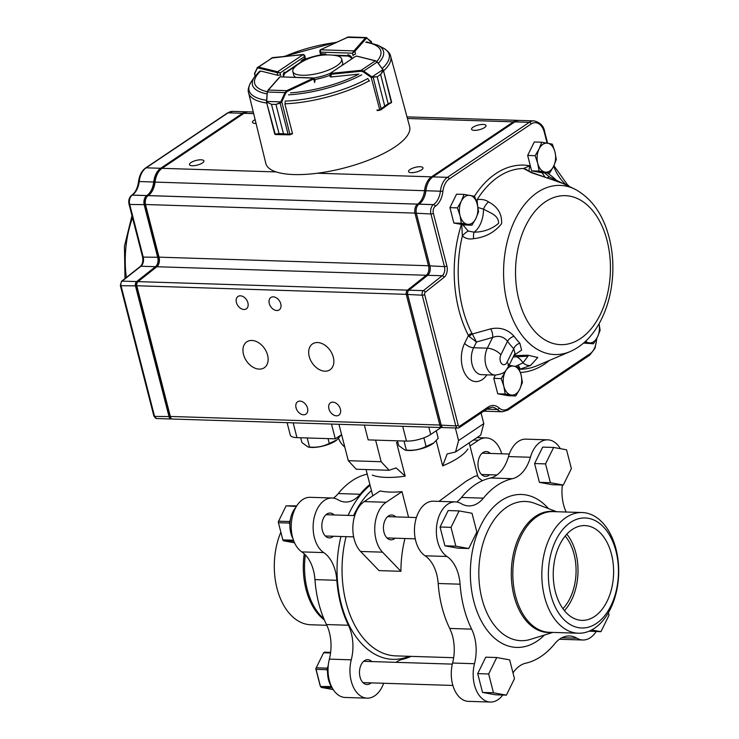 <?xml version="1.0" encoding="UTF-8"?>
<svg xmlns="http://www.w3.org/2000/svg" width="739" height="739" viewBox="0 0 739 739"><rect width="100%" height="100%" fill="white"/><g stroke="black" fill="none" stroke-linecap="round" stroke-linejoin="round"><path stroke-width="1.11" d="M328.061 438.624L329.289 443.4C323.22 446.513 316.634 447.723 309.53 447.03L308.126 447.021L301.909 442.532L300.681 437.756M329.289 443.4L336.873 439.936L341.307 434.818M309.53 447.03L307.202 437.959M336.772 440.019A17.403 5.579 165.6 0 1 336.55 440.195A17.403 5.579 165.6 0 1 309.244 447.206L308.126 447.021M436.195 440.666L442.679 465.893L447.123 453.958L455.529 451.991L458.586 440.546L455.353 427.973M397.841 442.218A53.273 17.08 165.6 0 1 396.52 442.412L405.184 476.147L396.104 467.898L389.111 470.263L381.158 461.727L375.606 440.121M404.954 538.509A88.782 56.487 -88.2 0 0 400.917 571.302L379.015 570.61L360.614 551.47A28.415 18.078 -88.2 0 1 352.946 525.272A28.415 18.078 -88.2 0 1 364.225 501.587L380.077 490.945A53.273 17.08 -14.4 0 0 401.979 491.638L408.575 517.3M438.948 501.375L466.235 481.154L474.632 476.359L477.625 475.685L478.595 477.865L482.401 480.701M344.78 447.021A14.207 9.967 56.1 0 1 338.61 438.403M389.111 470.281L356.244 469.237L348.291 460.683L341.603 434.615L335.294 438.846L296.958 437.636A17.754 5.69 165.6 0 1 290.261 435.003L287.092 422.653M441.063 427.521L430.689 434.477A17.754 5.69 165.6 0 1 406.496 441.1L368.161 439.89L364.364 425.091M458.586 440.546L483.796 423.623L481.061 412.99M483.796 423.623L480.756 435.049M331.497 424.057L335.294 438.846M341.603 434.615L338.952 424.288M395.097 538.195A12.434 7.907 -88.2 0 1 390.968 539.839A12.434 7.907 -88.2 0 1 383.55 529.817A12.434 7.907 -88.2 0 1 388.428 516.016A12.434 7.907 -88.2 0 1 391.753 515A12.434 7.907 -88.2 0 1 395.762 516.903M400.917 571.302L382.525 552.162A28.415 18.078 -88.2 0 1 374.849 525.965A28.415 18.078 -88.2 0 1 386.137 502.28L401.979 491.638M489.634 474.734A12.434 7.907 -88.2 0 1 485.505 476.378A12.434 7.907 -88.2 0 1 478.087 466.355A12.434 7.907 -88.2 0 1 482.964 452.554A12.434 7.907 -88.2 0 1 486.29 451.538A12.434 7.907 -88.2 0 1 490.308 453.441M469.995 445.977L478.567 440.222A28.415 18.078 -88.2 0 1 486.16 437.894A28.415 18.078 -88.2 0 1 501.735 453.801M456.674 502.012A35.518 22.595 -88.2 0 0 461.478 497.458A93.225 59.314 -88.2 0 1 490.456 478.004L512.367 478.696A93.225 59.314 91.8 0 0 483.389 498.151A35.518 22.595 -88.2 0 1 468.674 505.91A35.518 22.595 -88.2 0 1 461.265 503.684A28.415 18.078 -88.2 0 0 455.335 501.892L433.433 501.199A28.415 18.078 -88.2 0 0 414.958 523.72A28.415 18.078 -88.2 0 0 425.054 555.793A35.518 22.595 -88.2 0 1 438.181 583.496L460.083 584.189A93.225 59.314 91.8 0 0 471.63 629.138A35.518 22.595 -88.2 0 1 474.493 663.724L452.591 663.031A28.415 18.078 -88.2 0 0 468.443 701.357L490.354 702.05A28.415 18.078 -88.2 0 1 474.493 663.724M560.356 448.675A28.415 18.078 -88.2 0 0 547.775 439.844A28.415 18.078 -88.2 0 0 530.408 457.265L508.497 456.573A35.518 22.595 -88.2 0 1 490.456 478.004M508.497 456.573A28.415 18.078 -88.2 0 1 525.872 439.151L547.775 439.844M596.197 631.522A28.415 18.078 -88.2 0 1 582.794 640.002L560.883 639.309A28.415 18.078 -88.2 0 1 559.543 639.189M438.181 583.496A93.225 59.314 -88.2 0 0 449.718 628.446A35.518 22.595 -88.2 0 1 452.591 663.031M582.794 640.002A28.415 18.078 -88.2 0 1 576.863 638.21L561.926 637.739M566.157 512.035A35.518 22.595 -88.2 0 1 562.351 485.024M530.408 457.265A35.518 22.595 -88.2 0 1 512.367 478.696M460.083 584.189A35.518 22.595 -88.2 0 0 446.966 556.485A28.415 18.078 -88.2 0 1 436.86 524.413A28.415 18.078 -88.2 0 1 455.335 501.892M502.76 695.02A28.415 18.078 -88.2 0 1 490.354 702.05M513.005 672.924A35.518 22.595 -88.2 0 1 525.762 663.197A93.225 59.314 91.8 0 0 554.74 643.743A35.518 22.595 -88.2 0 1 569.455 635.974A35.518 22.595 -88.2 0 1 576.863 638.21M566.046 517.494A60.376 38.41 -88.2 0 1 582.175 512.533A60.376 38.41 -88.2 0 1 618.663 574.092A60.376 38.41 -88.2 0 1 578.36 633.221A60.376 38.41 -88.2 0 1 542.343 584.531A60.376 38.41 -88.2 0 1 566.046 517.494M570.453 522.473A55.046 35.029 -88.2 0 1 618.1 579.302A55.046 35.029 -88.2 0 1 561.705 617.157A55.046 35.029 -88.2 0 1 570.453 522.473M594.59 616.474A47.407 30.17 -88.2 0 1 581.916 620.363A47.407 30.17 -88.2 0 1 553.271 572.023A47.407 30.17 -88.2 0 1 584.918 525.595A47.407 30.17 -88.2 0 1 613.194 563.829A47.407 30.17 -88.2 0 1 594.59 616.474M564.411 610.663A47.407 30.17 91.8 0 0 566.822 534.168M565.187 536.061A44.395 28.248 -88.2 0 1 562.896 608.677M326.832 625.277L310.814 624.769A60.376 38.41 -88.2 0 1 278.381 593.112A60.376 38.41 -88.2 0 1 280.774 532.357M301.826 551.904L323.737 552.596A35.518 22.595 -88.2 0 1 336.855 580.3A93.225 59.314 -88.2 0 0 348.392 625.24L326.49 624.557A93.225 59.314 -88.2 0 1 314.943 579.607A35.518 22.595 -88.2 0 0 301.826 551.904A28.415 18.078 -88.2 0 1 291.72 519.831A28.415 18.078 -88.2 0 1 310.204 497.31L332.107 498.003A28.415 18.078 -88.2 0 1 338.037 499.786A35.518 22.595 -88.2 0 0 345.446 502.021A35.518 22.595 -88.2 0 0 360.152 494.252A93.225 59.314 -88.2 0 1 369.879 484.47M360.152 494.252L338.25 493.56A35.518 22.595 -88.2 0 1 333.446 498.123M338.25 493.56A93.225 59.314 -88.2 0 1 367.218 474.115M383.67 683.27A28.415 18.078 -88.2 0 1 367.126 698.152L345.215 697.468A28.415 18.078 -88.2 0 1 329.363 659.133L351.265 659.825A35.518 22.595 -88.2 0 0 348.392 625.24M326.49 624.557A35.518 22.595 -88.2 0 1 329.363 659.133M371.126 682.873A12.434 7.907 -88.2 0 1 366.997 684.517A12.434 7.907 -88.2 0 1 359.579 674.495A12.434 7.907 -88.2 0 1 364.456 660.694A12.434 7.907 -88.2 0 1 367.782 659.668A12.434 7.907 -88.2 0 1 371.8 661.571M333.474 536.246A12.434 7.907 -88.2 0 1 329.354 537.9A12.434 7.907 -88.2 0 1 321.936 527.868A12.434 7.907 -88.2 0 1 326.814 514.067A12.434 7.907 -88.2 0 1 330.139 513.051A12.434 7.907 -88.2 0 1 334.148 514.954M411.106 656.361A93.225 59.314 -88.2 0 1 402.533 659.299A35.518 22.595 -88.2 0 0 396.039 662.338M323.737 552.596A28.415 18.078 -88.2 0 1 313.632 520.524A28.415 18.078 -88.2 0 1 332.107 498.003M367.126 698.152A28.415 18.078 -88.2 0 1 351.265 659.825M563.294 485.052L552.338 484.71L539.424 482.355L534.593 463.547L545.548 463.898L553.64 447.446L566.554 449.802L571.376 468.6L563.294 485.052L550.379 482.706L545.548 463.898M539.424 482.355L550.379 482.706M534.593 463.547L542.685 447.104L553.64 447.446M472.009 513.263L476.84 532.062L468.757 548.514L455.843 546.167L451.012 527.36L459.095 510.908L472.009 513.263M468.757 548.514L457.801 548.172L444.887 545.816L440.056 527.009L448.148 510.566L459.095 510.908M440.056 527.009L451.012 527.36M444.887 545.816L455.843 546.167M506.4 695.14L495.444 694.789L482.53 692.434L477.708 673.635L488.655 673.977L496.747 657.525L509.661 659.881L514.483 678.688L506.4 695.14L493.486 692.785L488.655 673.977M482.53 692.434L493.486 692.785M477.708 673.635L485.791 657.183L496.747 657.525M608.382 612.723L609.028 615.227L600.936 631.679L589.131 631.171M600.936 631.679L591.643 629.979M292.958 538.62A21.311 13.561 -88.2 0 1 295.831 507.379M331.996 687.473A21.311 13.561 -88.2 0 1 328.338 664.629M289.891 525.032L289.383 523.064L278.427 522.713L282.834 539.886L293.494 540.227M293.826 541.133L283.6 540.809L294.538 542.795M296.348 506.492L286.113 505.846L296.736 505.864M285.956 506.16L278.566 521.189L289.522 521.531L290.316 519.905M282.834 539.886L278.427 522.713M289.522 521.531L289.383 523.064M278.566 521.189L278.197 521.937M282.926 540.338L283.6 540.809M332.153 687.769L321.253 687.427L333.224 689.579M327.534 671.659L327.026 669.682L316.07 669.331L320.486 686.513L331.349 686.522M330.545 652.999L323.599 652.777L316.209 667.807L327.165 668.158L327.968 666.523M323.599 652.777L324.504 652.168L330.629 652.361M321.253 687.427L320.135 685.635L315.784 668.712L316.209 667.807M316.07 669.331L315.849 668.564M327.026 669.682L327.165 668.158M423.881 437.848L426.098 446.458C420.02 449.571 413.434 450.781 406.339 450.097L404.926 450.079L398.709 445.589L397.48 440.813M426.098 446.458L433.682 443.003L438.227 438.31L436.278 430.735M406.339 450.097L404.011 441.017M433.581 443.077A17.403 5.579 165.6 0 1 433.359 443.252A17.403 5.579 165.6 0 1 406.044 450.273L404.926 450.079M558.462 181.674L531.775 172.852L523.535 168.51L529.771 165.776L528.819 171.152M476.138 200.417L477.145 199.65C481.597 199.013 485.394 199.752 488.525 201.886C497.735 206.726 502.095 213.987 501.605 223.677C494.594 232.388 485.246 237.385 473.551 238.679C469.256 239.51 465.524 238.614 462.365 235.972L461.727 224.471M514.972 353.344L513.725 348.706A94.056 59.841 -88.2 0 1 507.517 341.298C503.656 336.522 498.696 335.229 492.627 337.418A17637.556 11085.342 140 0 1 476.461 342.037L472.35 333.991A3.547 1.45 -39.9 0 0 469.274 336.559L468.452 335.543A3.547 1.801 152.7 0 1 471.981 333.437L472.35 333.991L490.668 328.855C500.174 326.952 507.979 329.437 514.076 336.3A87.341 55.573 91.8 0 0 519.84 343.173L521.595 350.175L514.067 355.191M513.854 355.616L527.895 355.21L537.789 357.5L530.519 365.463L519.378 369.435M333.317 357.242A15.63 10.965 -123.9 0 0 312.56 343.884A15.63 10.965 -123.9 0 0 312.163 362.969A15.63 10.965 -123.9 0 0 329.982 369.833A15.63 10.965 -123.9 0 0 333.317 357.242M267.592 355.163A15.63 10.965 -123.9 0 0 246.835 341.806A15.63 10.965 -123.9 0 0 246.438 360.891A15.63 10.965 -123.9 0 0 264.257 367.754A15.63 10.965 -123.9 0 0 267.592 355.163M280.774 303.868A7.455 5.238 -123.9 0 0 270.862 297.494A7.455 5.238 -123.9 0 0 270.677 306.602A7.455 5.238 -123.9 0 0 279.176 309.881A7.455 5.238 -123.9 0 0 280.774 303.868M307.544 408.131A7.455 5.238 -123.9 0 0 297.632 401.757A7.455 5.238 -123.9 0 0 297.447 410.866A7.455 5.238 -123.9 0 0 305.946 414.145A7.455 5.238 -123.9 0 0 307.544 408.131M247.907 302.833A7.455 5.238 -123.9 0 0 238.004 296.459A7.455 5.238 -123.9 0 0 237.819 305.567A7.455 5.238 -123.9 0 0 246.318 308.847A7.455 5.238 -123.9 0 0 247.907 302.833M340.402 409.175A7.455 5.238 -123.9 0 0 330.499 402.801A7.455 5.238 -123.9 0 0 330.305 411.909A7.455 5.238 -123.9 0 0 338.813 415.179A7.455 5.238 -123.9 0 0 340.402 409.175M255.131 119.607A7.455 2.393 -14.4 0 0 252.489 122.323A7.455 2.393 -14.4 0 0 256.063 123.431M421.516 169.878A7.455 2.393 -14.4 0 0 422.994 167.845A7.455 2.393 -14.4 0 0 415.17 167.383A7.455 2.393 -14.4 0 0 408.547 171.55A7.455 2.393 -14.4 0 0 413.72 172.529A7.455 2.393 -14.4 0 0 421.516 169.878M484.544 127.57A7.455 2.393 -14.4 0 0 486.013 125.538A7.455 2.393 -14.4 0 0 478.198 125.076A7.455 2.393 -14.4 0 0 471.565 129.242A7.455 2.393 -14.4 0 0 476.747 130.221A7.455 2.393 -14.4 0 0 484.544 127.57M202.44 162.959A7.455 2.393 -14.4 0 0 203.918 160.917A7.455 2.393 -14.4 0 0 196.094 160.455A7.455 2.393 -14.4 0 0 189.47 164.631A7.455 2.393 -14.4 0 0 194.643 165.601A7.455 2.393 -14.4 0 0 202.44 162.959M544.514 172.871L549.687 177.083A10.651 2.938 -60.3 0 0 547.146 178.016M487.26 411.253A17.754 11.297 -88.2 0 1 486.576 411.263A17.754 11.297 -88.2 0 1 484.294 410.819M442.587 427.401A3.547 2.263 -88.2 0 1 441.904 427.548A3.547 2.263 -88.2 0 1 439.908 425.405L406.358 294.713A3.547 2.263 -88.2 0 1 407.485 290.141L426.301 275.259A7.104 4.517 91.8 0 0 428.565 266.114L415.05 213.479A7.104 4.517 -88.2 0 1 417.581 204.14L417.627 204.112A17.754 11.297 91.8 0 0 424.565 190.477A17.754 11.297 -88.2 0 1 431.502 176.843L513.439 121.843A17.754 11.297 -88.2 0 1 518.187 120.383A17.754 11.297 -88.2 0 1 518.87 120.439M253.274 112.014L248.72 111.866A17.754 11.297 91.8 0 0 243.972 113.326L162.044 168.326A17.754 11.297 91.8 0 0 157.231 174.284A17.754 11.297 91.8 0 0 155.098 181.96A17.754 11.297 -88.2 0 1 152.973 189.637A17.754 11.297 -88.2 0 1 148.16 195.595L148.114 195.623A7.104 4.517 91.8 0 0 146.193 198.006A7.104 4.517 91.8 0 0 145.592 204.962L159.107 257.597A7.104 4.517 -88.2 0 1 158.497 264.553A7.104 4.517 -88.2 0 1 156.844 266.742L138.027 281.624A3.547 2.263 91.8 0 0 137.195 282.723A3.547 2.263 91.8 0 0 136.891 286.196L170.45 416.888A3.547 2.263 91.8 0 0 170.626 417.424A3.547 2.263 91.8 0 0 172.436 419.031L441.904 427.548M152.834 189.932A18.826 11.972 91.8 0 0 154.95 182.099A16.692 10.623 -88.2 0 1 156.945 174.875L157.231 174.284M158.358 264.83A8.166 5.201 91.8 0 0 158.913 257.154L145.398 204.509A6.041 3.843 -88.2 0 1 145.916 198.606L146.193 198.006M170.626 417.424L170.376 416.814A2.485 1.58 -88.2 0 1 170.256 416.445L136.697 285.744A2.485 1.58 -88.2 0 1 136.909 283.314L137.195 282.723M171.762 418.837A3.547 2.263 -88.2 0 1 171.069 418.985A3.547 2.263 -88.2 0 1 169.083 416.842L135.523 286.15A3.547 2.263 -88.2 0 1 136.65 281.577L155.476 266.696A7.104 4.517 91.8 0 0 157.74 257.56L144.225 204.915A7.104 4.517 -88.2 0 1 146.747 195.586L146.793 195.558A17.754 11.297 91.8 0 0 153.73 181.914A17.754 11.297 -88.2 0 1 160.677 168.28L242.604 113.279A17.754 11.297 -88.2 0 1 247.353 111.82A17.754 11.297 -88.2 0 1 248.036 111.875M137.574 282.095L137.399 282.233A2.845 1.811 91.8 0 0 136.493 285.891L170.044 416.584A2.845 1.811 91.8 0 0 170.94 418.043M160.187 169.896A17.043 10.845 91.8 0 0 154.728 182.043A18.466 11.75 -88.2 0 1 149.426 194.606M147.2 196.445A6.392 4.064 91.8 0 0 145.186 204.657L158.7 257.292A7.815 4.97 -88.2 0 1 156.908 266.696M547.091 143.098L544.329 132.327A15.981 10.17 91.8 0 0 531.11 124.013L449.173 179.014A15.981 10.17 91.8 0 0 442.929 191.29A19.537 12.424 -88.2 0 1 435.289 206.283L435.253 206.31A5.33 3.39 91.8 0 0 433.359 213.322L446.873 265.957A8.877 5.653 -88.2 0 1 444.037 277.384L425.221 292.265A1.774 1.127 91.8 0 0 424.657 294.547L458.217 425.248A1.774 0.573 165.6 0 1 455.797 425.904L422.237 295.212A3.547 2.263 -88.2 0 1 423.373 290.639L442.19 275.758A7.104 4.517 91.8 0 0 444.453 266.613L430.939 213.977A7.104 4.517 -88.2 0 1 433.46 204.638L433.507 204.611A17.754 11.297 91.8 0 0 440.444 190.976A17.754 11.297 -88.2 0 1 447.391 177.342L529.318 122.341A17.754 11.297 -88.2 0 1 534.066 120.882L519.554 120.429A17.754 11.297 91.8 0 0 514.806 121.88L432.878 176.88A17.754 11.297 91.8 0 0 428.066 182.847A17.754 11.297 91.8 0 0 425.932 190.523A17.754 11.297 -88.2 0 1 423.807 198.2A17.754 11.297 -88.2 0 1 418.995 204.158L418.948 204.186A7.104 4.517 91.8 0 0 417.027 206.569A7.104 4.517 91.8 0 0 416.426 213.525L429.941 266.16A7.104 4.517 -88.2 0 1 429.331 273.107A7.104 4.517 -88.2 0 1 427.678 275.296L408.852 290.187A3.547 2.263 91.8 0 0 408.03 291.277A3.547 2.263 91.8 0 0 407.725 294.75L441.285 425.452A3.547 2.263 91.8 0 0 441.451 425.987A3.547 2.263 91.8 0 0 443.271 427.585L457.783 428.047A3.547 2.263 -88.2 0 1 455.797 425.904L441.155 425.147L407.595 294.455A2.845 1.811 -88.2 0 1 407.836 291.674A2.845 1.811 -88.2 0 1 407.928 291.489M484.793 410.487A17.754 11.297 91.8 0 0 487.943 411.3L502.465 411.762A17.754 11.297 -88.2 0 1 497.19 409.48A17.754 11.297 91.8 0 0 491.915 407.207L487.74 408.51A1.774 1.247 -123.9 0 0 488.119 407.078A19.537 12.424 -88.2 0 1 499.139 407.983A15.981 10.17 91.8 0 0 508.155 408.722L590.091 353.722A15.981 10.17 91.8 0 0 596.493 338.887M441.377 425.766A2.845 1.811 -88.2 0 1 441.294 425.581A2.845 1.811 -88.2 0 1 441.155 425.147M429.239 273.301A7.815 4.97 91.8 0 0 429.812 265.855L416.297 213.22A6.392 4.064 -88.2 0 1 416.833 206.966A6.392 4.064 -88.2 0 1 416.935 206.772M423.715 198.394A18.466 11.75 91.8 0 0 425.83 190.607A17.043 10.845 -88.2 0 1 427.872 183.235A17.043 10.845 -88.2 0 1 427.964 183.041M462.632 224.638L468.249 231.076L474.133 232.185C483.749 232.018 491.915 229.062 498.613 223.307C498.64 215.049 490.447 213.192 483.518 209.119L477.847 207.493M515.36 366.405L523 362.877L527.988 356.17L513.18 356.992M458.217 425.248A1.774 1.127 91.8 0 0 459.603 426.218L459.141 427.687L487.74 408.51M518.316 365.103A10.651 1.774 74.2 0 0 520.681 369.223A100.393 63.877 91.8 0 0 537.198 365.648L570.157 351.561A84.615 53.836 -88.2 0 1 507.388 303.581A84.615 53.836 -88.2 0 1 518.566 213.248A84.615 53.836 -88.2 0 1 575.284 189.378L549.687 177.083M516.422 356.669A24.858 15.815 -88.2 0 1 523 362.877A10.651 8.683 60.8 0 0 530.519 365.463M468.249 231.076A10.651 4.61 128.8 0 0 462.365 235.972A100.393 63.877 91.8 0 0 471.981 333.437M488.525 201.886A10.651 5.94 -56.8 0 0 483.518 209.119A24.858 15.815 -88.2 0 1 474.133 232.185A10.651 2.938 80.1 0 0 473.551 238.679M477.625 205.728A10.651 1.247 -97.4 0 1 477.145 199.65A100.393 63.877 91.8 0 1 523.535 168.51A10.651 9.487 132.9 0 1 527.84 170.58M545.123 177.305L542.167 172.787M527.969 170.7L532.727 172.834A10.651 3.538 110.2 0 0 531.775 172.852M553.603 180.251A10.651 9.404 -67.8 0 1 556.957 180.87M519.84 343.173A7.104 4.665 -44.1 0 0 513.725 348.706L507.093 362.202A10.651 4.767 26.2 0 1 508.441 366.636C505.421 370.248 506.621 373.426 495.241 375.098A16.868 10.734 -88.2 0 1 485.994 365.657A16.868 10.734 -88.2 0 1 487.343 348.18L473.644 347.746A7.104 3.178 26.2 0 1 464.619 343.339L468.452 335.543A103.746 66.011 -88.2 0 1 461.422 224.416M507.093 362.202A6.217 3.954 91.8 0 1 501.532 363.486A6.217 3.954 91.8 0 1 500.885 354.794L507.517 341.298A7.104 4.24 143.9 0 1 514.076 336.3M500.885 354.794A10.651 4.767 -153.8 0 0 487.343 348.18L492.627 337.418A7.104 3.196 74.1 0 0 490.668 328.855M495.241 375.098L481.542 374.664A16.868 10.734 91.8 0 1 472.304 365.232A16.868 10.734 91.8 0 1 473.644 347.746L476.461 342.037L469.274 336.559M477.218 204.047A14.54 9.256 91.8 0 0 469.958 195.382A14.54 9.256 91.8 0 0 461.348 201.156L464.037 194.394L474.614 196.325L477.218 204.047L478.567 211.733L475.888 218.495A14.54 9.256 91.8 0 0 477.218 204.047M460.018 215.594A14.54 9.256 -88.2 0 1 461.348 201.156L457.404 207.871L460.018 215.594A14.54 9.256 91.8 0 0 467.288 224.268A14.54 9.256 91.8 0 0 475.888 218.495L471.944 225.21L461.367 223.28L460.018 215.594M464.037 194.394L456.554 194.163L449.931 207.641L453.885 223.049L464.471 224.97L471.944 225.21M453.885 223.049L461.367 223.28M449.931 207.641L457.404 207.871M556.301 159.55L553.622 166.312L549.677 173.028L539.091 171.106L537.752 163.421L535.138 155.698L539.082 148.973L541.761 142.221L552.347 144.142L554.952 151.864L556.301 159.55M541.761 142.221L534.288 141.98L527.664 155.458L531.618 170.866L542.195 172.797L549.677 173.028M527.664 155.458L535.138 155.698M531.618 170.866L539.091 171.106M553.622 166.312A14.54 9.256 91.8 0 0 554.952 151.864A14.54 9.256 91.8 0 0 547.682 143.2A14.54 9.256 91.8 0 0 539.082 148.973A14.54 9.256 -88.2 0 0 537.752 163.421A14.54 9.256 91.8 0 0 545.012 172.085A14.54 9.256 91.8 0 0 553.622 166.312A55.046 35.029 -88.2 0 0 565.991 184.685M522.408 382.46L519.72 389.222L515.785 395.938L505.199 394.016L503.85 386.331L501.245 378.608L505.19 371.883A14.54 9.256 -88.2 0 0 503.85 386.331A14.54 9.256 91.8 0 0 511.12 394.995A14.54 9.256 91.8 0 0 519.72 389.222A14.54 9.256 91.8 0 0 521.06 374.784L522.408 382.46M495.37 375.098L493.763 378.368L497.726 393.776L508.303 395.707L515.785 395.938M518.445 367.052L521.06 374.784A14.54 9.256 91.8 0 0 513.79 366.11L518.445 367.052M507.869 365.131L513.79 366.11A14.54 9.256 91.8 0 0 506.88 369.214M493.763 378.368L501.245 378.608M497.726 393.776L505.199 394.016M506.483 369.731A14.54 9.256 91.8 0 0 505.19 371.883M585.621 341.233A14.54 9.256 91.8 0 0 588.854 342.822A14.54 9.256 91.8 0 0 597.454 337.039A14.54 9.256 91.8 0 0 599.061 323.793L600.133 330.287L597.454 337.039L593.509 343.764L584.669 342.111M583.57 343.081L593.509 343.764M336.688 65.873A25.218 8.083 -14.4 0 0 341.667 58.981A25.218 8.083 -14.4 0 0 335.839 55.582A50.483 50.483 0 0 0 296.293 65.734A25.218 8.083 -14.4 0 0 292.82 71.526A25.218 8.083 -14.4 0 0 310.325 74.815A25.218 8.083 -14.4 0 0 336.688 65.873M341.852 65.549A25.218 8.083 -14.4 0 0 342.591 62.566L341.667 58.981M292.82 71.526L293.743 75.11A25.218 8.083 -14.4 0 0 295.822 77.373M314.001 77.992A25.218 8.083 -14.4 0 0 330.287 73.3M371.699 42.945L371.44 41.947A0.711 0.665 -27.8 0 0 371.366 41.744L371.024 42.114L367.218 38.373L366.304 38.419L354.868 51.351A1.774 0.573 165.6 0 1 354.618 51.564L352.448 53.199L353.907 50.889L320.421 49.799L320.606 52.155L320.042 50.428M366.304 38.419A0.711 0.61 -138.5 0 0 365.491 37.837L346.877 37.338M348.448 36.959L320.421 49.799A0.711 0.499 -123.8 0 0 320.19 49.864L319.747 51.176L320.375 53.605M371.514 42.899L371.246 41.855A0.711 0.6 -49.2 0 0 371.061 41.384L371.366 41.744A0.711 0.665 -27.8 0 0 371.181 41.532M367.218 38.373A0.711 0.6 -49.2 0 0 366.747 37.781M304.089 54.843L304.505 56.552L303.35 54.455L277.679 71.738L280.099 72.985L277.43 72.671A1.774 0.573 165.6 0 1 277.079 72.625L277.753 75.276M272.839 57.577L257.218 67.729A0.711 0.573 24.8 0 0 257.172 68.468L254.567 73.882A0.711 0.656 9.8 0 1 254.53 73.54L254.669 73.143A0.711 0.573 24.8 0 0 254.752 73.706L255.288 75.812M303.286 54.455L271.176 58.122M257.218 67.729L258.558 67.073A0.711 0.573 103.8 0 0 258.16 67.997L257.172 68.468M254.622 73.318A0.711 0.656 9.8 0 0 254.53 73.54L255.094 76.071M254.807 72.967A0.711 0.573 24.8 0 0 254.669 73.143L257.634 67.24M280.515 76.865L313.401 78.103A0.711 0.499 56.2 0 1 314.121 78.777L314.121 78.777A1.774 0.573 165.6 0 1 313.752 78.981L314.666 82.565M275.194 134.092A0.711 0.527 89.1 0 0 275.545 134.498L279.037 133.62L271.481 104.301L279.037 133.62L275.194 134.092L266.465 101.843L266.733 101.003L267.158 102.287L271.499 104.301L267.158 102.287M266.52 101.086L267.269 92.227L266.493 101.991L266.742 101.428L280.737 101.88L281.347 102.324L280.099 103.09L275.943 104.448L280.007 102.712L280.968 101.474L281.79 101.834L281.347 102.324M280.007 102.712L288.164 134.516L289.808 134.849L283.453 133.768L289.993 134.322A1.774 0.573 -14.4 0 0 290.113 134.267L292.404 133.196L284.968 104.245L285.152 102.351M267.851 90.786A0.711 0.61 41.5 0 1 268.331 90.066L267.564 92.033L284.995 92.606L286.714 90.666L287.277 91.424L285.808 92.966L281.79 101.834L290.021 134.812L292.376 133.676M279.582 77.189A0.711 0.499 56.2 0 1 279.915 77.013L268.331 90.066L286.714 90.666L313.844 77.955M279.767 77.133A0.711 0.61 41.5 0 0 279.397 77.318L267.971 90.25L267.269 92.227L266.733 101.003M289.808 134.849L289.993 134.322M280.968 101.474L284.995 92.606L285.808 92.966M371.846 77.586L372.133 76.902L377.213 76.764L371.209 77.392L363.154 71.812L361.048 71.249L330.656 74.316A1.774 0.573 165.6 0 1 330.213 74.334L330.148 74.565M368.373 79.59L369.482 81.133M376.918 110.093L379.532 109.825A1.774 0.573 -14.4 0 0 379.67 109.806L384.733 106.093L380.825 109.889L391.605 102.093L383.292 69.835L383.255 70.926L380.631 74.473L388.16 103.793L391.328 102.361A0.711 0.563 -121.1 0 1 391.208 102.887L388.151 103.811L380.622 74.482L383.292 69.835L391.328 102.361M361.048 71.249L361.122 70.316L363.671 71.092L377.102 62.104L375.283 60.838A0.711 0.582 -76 0 1 375.975 61.106M329.927 73.54L355.579 56.358M373.149 77.253A0.711 0.48 -107.4 0 1 373.269 77.623L381.306 109.52M379.744 110.222L377.269 110.508L379.855 110.259L371.209 77.392L382.913 69.688L377.398 62.288M363.154 71.812L363.671 71.092L371.717 76.662M382.691 69.318L377.389 62.113L375.624 60.801L356.817 56.118A0.711 0.582 -76 0 1 357.103 56.312M267.333 91.728A65.115 20.877 165.6 0 1 260.645 71.018L277.67 75.258A1.774 0.573 -14.4 0 0 280.451 74.639M330.204 76.644A1.774 0.573 -14.4 0 0 330.213 76.708A1.774 0.573 -14.4 0 0 331.331 76.948L358.886 74.122A65.115 20.877 165.6 0 1 290.464 92.837M378.276 63.258A67.628 21.68 165.6 0 0 377.805 45.227L383.051 47.943C387.661 50.64 390.21 53.467 390.7 56.395L409.609 126.535A74.223 23.796 165.6 0 1 343.663 168.132A74.223 23.796 165.6 0 1 265.828 163.448L248.609 92.883C247.602 90.176 248.48 86.481 251.242 81.78A72.311 23.186 165.6 0 0 266.52 100.319M377.694 110.471A73.724 23.639 165.6 0 1 377.315 110.684L377.149 110.065M291.896 133.925A73.724 23.639 165.6 0 0 292.432 133.907L292.265 133.26M314.796 79.563A35.518 11.39 -14.4 0 0 329.89 75.396M314.435 81.576A1.774 0.573 -14.4 0 0 315.156 80.884A1.774 0.573 -14.4 0 0 315.119 80.81M284.21 72.108A35.518 11.39 -14.4 0 0 283.351 76.043A35.518 11.39 -14.4 0 0 283.73 76.976M326.167 54.917L325.917 53.956A35.518 11.39 -14.4 0 0 301.17 60.727L304.93 58.196A1.774 0.573 -14.4 0 0 305.281 57.716A1.774 0.573 -14.4 0 0 305.262 57.67M325.917 53.956L321.012 53.799A1.774 0.573 -14.4 0 1 320.338 53.541A1.774 0.573 -14.4 0 1 320.338 53.457M352.928 54.806A1.774 0.573 -14.4 0 0 355.598 53.938M352.198 58.63A35.518 11.39 -14.4 0 0 352.143 58.381A35.518 11.39 -14.4 0 0 348.014 54.658M283.656 76.828A35.518 11.39 -14.4 0 1 284.635 73.734L284.469 73.096M301.521 62.122L301.17 60.727M351.986 58.769A35.518 11.39 -14.4 0 0 348.438 56.284L348.272 55.647M467.889 448.97A53.273 17.08 165.6 0 1 442.679 465.893M372.317 475.112A53.273 17.08 -14.4 0 0 376.308 476.286A53.273 17.08 -14.4 0 0 405.184 476.147M406.496 441.1L402.7 426.301M296.958 437.636L293.161 422.847M430.689 434.477L428.805 427.133M348.291 460.683L381.158 461.727M453.663 657.71L395.771 655.881A88.782 56.487 -88.2 0 1 346.074 536.653M353.556 515.563A88.782 56.487 -88.2 0 1 371.449 490.557M382.525 552.162L360.614 551.47M386.137 502.28L364.225 501.587M478.567 440.222L473.542 440.065M544.458 635.023A76.514 48.682 -88.2 0 1 475.491 607.153A76.514 48.682 -88.2 0 1 501.042 500.746A76.514 48.682 -88.2 0 1 548.449 508.598M446.966 556.485L425.054 555.793M461.478 497.458L483.389 498.151M449.718 628.446L471.63 629.138M556.643 511.73L534.833 503.398A69.642 44.312 91.8 0 0 506.751 507.185A69.642 44.312 91.8 0 0 480.461 591.828A69.642 44.312 91.8 0 0 530.537 639.355L552.827 632.418M555.137 511.684A60.607 38.557 91.8 0 0 535.599 516.321A60.607 38.557 91.8 0 0 512.127 586.193A60.607 38.557 91.8 0 0 551.322 632.372M578.36 633.221L549.354 632.307A60.376 38.41 -88.2 0 1 513.337 583.607A60.376 38.41 -88.2 0 1 537.041 516.57A60.376 38.41 -88.2 0 1 553.169 511.619L582.175 512.533M324.393 619.993A60.376 38.41 -88.2 0 1 304.237 553.788M305.327 554.85A60.607 38.557 91.8 0 0 323.885 618.783M409.157 656.306A92.338 58.75 -88.2 0 1 351.487 629.683A92.338 58.75 -88.2 0 1 340.956 536.486M348.106 515.397A92.338 58.75 -88.2 0 1 370.091 485.292M336.855 580.3L314.943 579.607M486.899 374.83A23.971 15.251 -88.2 0 1 466.207 375.652A23.971 15.251 -88.2 0 1 464.619 343.339M607.07 240.563A74.537 47.425 91.8 0 0 525.725 225.737A74.537 47.425 91.8 0 0 556.134 344.18A74.537 47.425 91.8 0 0 607.07 240.563M132.521 217.746A84.615 53.836 91.8 0 0 126.341 277.504M474.42 196.278A103.746 66.011 -88.2 0 1 529.771 165.776A14.207 9.034 91.8 0 0 530.796 167.661M547.276 172.954A103.746 66.011 -88.2 0 1 556.901 180.852M459.603 426.218L488.119 407.078M549.576 360.355A103.746 66.011 -88.2 0 1 520.404 372.474M441.137 425.073L170.256 416.445M407.577 294.381L136.697 285.744M408.279 290.833L407.485 290.141L138.027 281.624M426.976 275.85L426.301 275.259L156.844 266.742M429.793 265.781L158.913 257.154M416.279 213.146L145.398 204.509M148.16 195.595L417.627 204.112L418.283 204.731L417.581 204.14L148.114 195.623M442.929 191.29L154.95 182.099M432.139 177.425L431.502 176.843L317.373 173.231M276.183 171.928L162.044 168.326M514.039 122.397L513.439 121.843L407.438 118.489M253.671 113.63L243.972 113.326M243.205 113.843L242.604 113.279L228.092 112.827A1.774 1.247 -123.9 0 0 227.52 112.975L232.84 111.367A17.754 11.297 91.8 0 0 228.092 112.827L146.165 167.827A17.754 11.297 91.8 0 0 139.218 181.461A17.754 11.297 -88.2 0 1 132.281 195.096L146.793 195.558L147.458 196.177M161.305 168.871L160.677 168.28L146.165 167.827A1.774 1.247 -123.9 0 0 145.592 167.975C141.712 170.811 139.375 175.328 138.572 181.526L154.728 182.043M138.572 181.526C137.62 188.103 135.329 192.676 131.708 195.253A1.774 1.247 -123.9 0 1 132.281 195.096L132.235 195.124A7.104 4.517 91.8 0 0 129.704 204.463L143.218 257.098A7.104 4.517 -88.2 0 1 140.955 266.243L122.138 281.125A3.547 2.263 91.8 0 0 121.011 285.697L154.562 416.39L170.044 416.584M136.493 285.891L121.011 285.697A1.774 0.573 165.6 0 1 120.337 285.43L153.897 416.122A1.774 0.573 165.6 0 0 154.562 416.39A3.547 2.263 91.8 0 0 156.557 418.523L171.069 418.985M156.151 267.287L155.476 266.696L140.955 266.243A1.774 1.21 -128.3 0 0 140.345 266.428L121.519 281.31A1.774 1.21 -128.3 0 1 122.138 281.125L136.65 281.577L137.399 282.233M145.186 204.657L129.704 204.463A1.774 0.573 165.6 0 1 129.039 204.195L142.553 256.83A1.774 0.573 165.6 0 0 143.218 257.098L158.7 257.292M129.039 204.195C128.281 200.343 129.149 197.378 131.662 195.281L131.708 195.253A1.774 1.247 -123.9 0 0 131.681 195.262A1.774 1.247 -123.9 0 1 132.235 195.124L146.747 195.586L147.421 196.214M435.289 206.283A1.774 1.247 -123.9 0 0 433.507 204.611L418.995 204.158M435.253 206.31A1.774 1.247 -123.9 0 0 433.46 204.638L418.948 204.186M433.359 213.322A1.774 0.573 165.6 0 1 430.939 213.977L416.297 213.22M446.873 265.957A1.774 0.573 165.6 0 1 444.453 266.613L429.812 265.855M444.037 277.384A1.774 1.21 -128.3 0 0 442.19 275.758L427.678 275.296M425.221 292.265A1.774 1.21 -128.3 0 0 423.373 290.639L408.852 290.187M424.657 294.547A1.774 0.573 165.6 0 1 422.237 295.212L407.595 294.455M458.623 427.826A3.547 2.263 -88.2 0 1 457.783 428.047L459.15 427.696M499.139 407.983A1.774 1.21 -48 0 1 497.19 409.48L486.77 409.157M531.11 124.013A1.774 1.247 -123.9 0 0 529.318 122.341L514.806 121.88M449.173 179.014A1.774 1.247 -123.9 0 0 447.391 177.342L432.878 176.88M553.917 165.693L567.358 184.574A1.774 1.247 126.8 0 1 567.746 185.581M544.329 132.327A1.774 0.573 -14.4 0 0 544.68 131.847L547.59 143.181M596.9 338.129L595.043 348.198L589.713 355.154A1.774 1.247 -123.9 0 0 590.091 353.722M589.713 355.154L507.776 410.154A1.774 1.247 -123.9 0 0 508.155 408.722M321.022 53.799L320.606 52.155L352.448 53.199L353.122 55.804M354.618 51.564A0.711 0.499 -123.8 0 0 353.907 50.889L354.055 50.769A0.711 0.61 -138.5 0 1 354.868 51.351L355.542 53.993M332.384 55.129L350.074 55.711M354.055 50.769L365.491 37.837M280.774 75.59L280.099 72.985L304.505 56.552L304.93 58.205M283.434 73.798L301.41 61.688M303.858 54.631L272.636 57.596L258.558 67.073L277.467 71.711A0.711 0.573 103.8 0 0 277.079 72.625L258.16 67.997M277.467 71.711L277.43 72.671M305.29 57.762L304.69 55.416L303.082 54.474M290.113 134.71L292.302 133.741A0.711 0.711 0 0 0 292.376 133.694M275.943 104.448L283.471 133.768L275.943 104.448L271.499 104.301M313.179 78.232L313.752 78.981L287.277 91.424M279.037 133.62L283.471 133.768M289.965 134.831L275.398 134.544L274.714 133.999L266.493 101.991M330.213 74.334L330.73 73.392L331.331 76.948M377.195 76.773L384.742 106.083L377.195 76.773L380.631 74.473M330.73 73.392L361.122 70.316L375.283 60.838L356.604 56.118M384.733 106.093L388.16 103.793M356.475 56.155A0.711 0.582 -76 0 1 356.817 56.118L355.635 56.33L329.963 73.512L330.231 76.764M361.74 74.805A67.628 21.68 165.6 0 1 288.45 94.851M267.112 93.927A67.628 21.68 165.6 0 1 254.53 76.884L251.242 81.78M367.948 78.436A72.311 23.186 165.6 0 1 285.005 101.123M383.051 47.943A72.311 23.186 165.6 0 1 382.294 68.441M390.7 56.395A73.355 23.519 165.6 0 1 383.587 70.833M369.334 80.727A73.355 23.519 165.6 0 1 284.958 103.811M266.77 103.054A73.355 23.519 165.6 0 1 248.609 92.883M285.115 56.266A65.115 20.877 165.6 0 1 335.82 42.483M365.833 42.243A65.115 20.877 165.6 0 1 376.77 61.448M366.091 469.69L372.798 495.832M469.237 443.031L477.625 475.685M480.766 435.068L455.538 452M486.16 437.894L477.061 437.608M509.319 454.042L482.161 453.183M496.95 474.965L481.486 474.475M416.39 517.549L387.624 516.644M354.766 515.6L326.01 514.695M415.263 538.833L386.95 537.937M353.648 536.884L325.336 535.997M452.323 664.121L363.653 661.313M452.868 685.45L362.978 682.614M570.157 351.561C581.639 346.415 591.08 337.501 598.479 324.8C607.089 309.752 611.855 292.524 612.76 273.116C613.268 260.858 612.077 249.034 609.176 237.653C603.19 214.643 591.884 198.551 575.284 189.378M125.002 278.557L124.448 246.281L131.985 215.686M486.576 411.263L483.768 411.17M518.187 120.383L407.004 116.873M232.84 111.367L247.353 111.82M227.52 112.975L145.592 167.975M142.553 256.83C143.264 261.19 142.525 264.386 140.345 266.428M121.519 281.31L120.337 285.43M153.897 416.122L156.557 418.523M567.358 184.574L569.224 186.32M544.68 131.847C543.867 126.138 540.329 122.48 534.066 120.882M507.776 410.154L502.465 411.762M515.009 353.26L508.441 366.636M532.727 172.834L561.917 183.133M371.061 41.375L366.165 37.541L348.337 36.95L320.19 49.864M336.347 55.674L348.383 56.072M284.57 73.503L297.743 64.635M301.004 62.436L301.521 62.094M279.397 77.318L280.46 76.865L313.807 77.955L315.156 80.957M254.53 76.884L259.537 71.24M284.358 56.349L336.448 42.197M377.805 45.227L366.618 41.892"/></g></svg>
